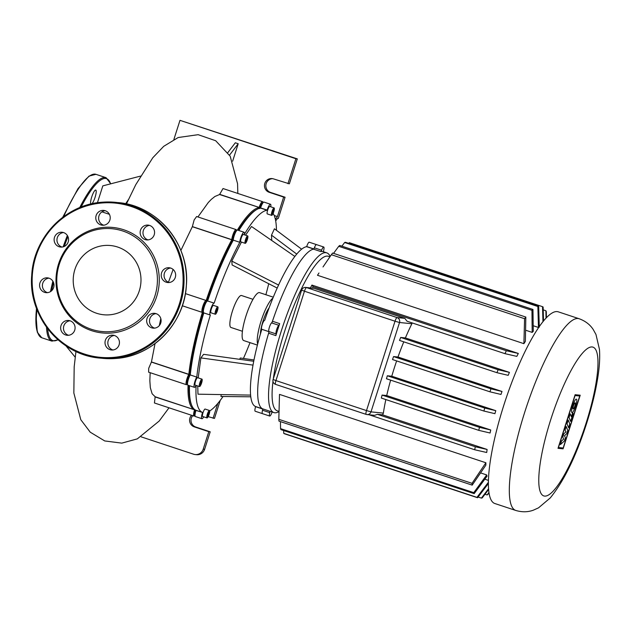 <?xml version="1.0" encoding="UTF-8"?>
<svg xmlns="http://www.w3.org/2000/svg" width="631" height="631" viewBox="0 0 631 631"><rect width="100%" height="100%" fill="white"/><g stroke="black" fill="none" stroke-linecap="round" stroke-linejoin="round"><path stroke-width="0.95" d="M91.913 203.781A7.438 1.648 108.3 0 0 94.098 199.98A7.438 1.648 108.3 0 0 95.746 190.057A7.438 1.648 108.3 0 0 92.725 194.253A7.438 1.648 108.3 0 0 90.864 204.018M111.537 333.018A53.012 51.632 95.7 0 1 56.135 284.478A53.012 51.632 95.7 0 1 103.729 227.381A53.012 51.632 95.7 0 1 159.13 275.913A53.012 51.632 95.7 0 1 111.537 333.018M110.906 331.614A51.655 50.306 95.7 0 1 56.924 284.321A51.655 50.306 95.7 0 1 103.295 228.674A51.655 50.306 95.7 0 1 157.277 275.968A51.655 50.306 95.7 0 1 110.906 331.614M68.432 335.298A7.438 7.241 -84.3 0 0 68.629 320.493A7.438 7.241 -84.3 0 0 60.647 327.828A7.438 7.241 -84.3 0 0 68.432 335.298M47.357 292.666A7.438 7.241 -84.3 0 0 47.554 277.861A7.438 7.241 -84.3 0 0 39.572 285.196A7.438 7.241 -84.3 0 0 47.357 292.666M61.909 247.068A7.438 7.241 -84.3 0 0 62.106 232.263A7.438 7.241 -84.3 0 0 54.116 239.599A7.438 7.241 -84.3 0 0 61.909 247.068M103.563 225.22A7.438 7.241 -84.3 0 0 103.76 210.415A7.438 7.241 -84.3 0 0 95.778 217.75A7.438 7.241 -84.3 0 0 103.563 225.22M147.922 239.914A7.438 7.241 -84.3 0 0 148.119 225.109A7.438 7.241 -84.3 0 0 140.137 232.445A7.438 7.241 -84.3 0 0 147.922 239.914M168.998 282.546A7.438 7.241 -84.3 0 0 169.195 267.741A7.438 7.241 -84.3 0 0 161.213 275.077A7.438 7.241 -84.3 0 0 168.998 282.546M154.453 328.144A7.438 7.241 -84.3 0 0 154.642 313.339A7.438 7.241 -84.3 0 0 146.66 320.674A7.438 7.241 -84.3 0 0 154.453 328.144M112.791 349.992A7.438 7.241 -84.3 0 0 112.988 335.187A7.438 7.241 -84.3 0 0 105.006 342.523A7.438 7.241 -84.3 0 0 112.791 349.992M109.668 314.806A34.784 33.885 -84.3 0 0 140.989 280.424A34.784 33.885 -84.3 0 0 110.567 245.53A34.784 33.885 -84.3 0 0 104.541 245.483A34.784 33.885 -84.3 0 0 73.212 279.864A34.784 33.885 -84.3 0 0 103.642 314.759A34.784 33.885 -84.3 0 0 109.668 314.806M68.574 335.29A7.438 7.241 95.7 0 1 70.025 320.777M47.499 292.658A7.438 7.241 95.7 0 1 48.95 278.145M62.051 247.06A7.438 7.241 95.7 0 1 63.502 232.547M103.705 225.204A7.438 7.241 95.7 0 1 105.156 210.699M148.064 239.898A7.438 7.241 95.7 0 1 149.515 225.393M169.14 282.53A7.438 7.241 95.7 0 1 170.591 268.025M154.587 328.128A7.438 7.241 95.7 0 1 156.038 313.623M112.933 349.984A7.438 7.241 95.7 0 1 114.385 335.471M568.602 427.708L567.04 423.811L568.239 420.041L569.801 423.945L568.602 427.708M569.052 417.501L570.219 413.841L571.378 416.744L572.688 412.642L573.09 413.644L570.613 421.405L569.052 417.501M567.742 430.381L566.693 433.678L564.5 435.721L565.36 437.867L564.359 440.998L560.407 444.587L561.566 440.959L563.617 439.152L562.797 437.102L563.869 433.742L565.92 431.935L565.053 430.019L566.181 426.477L567.742 430.381M576.308 399.155L576.379 399.171C578.201 399.407 573.768 413.076 572.033 412.556L571.97 412.54C570.14 412.303 574.573 398.634 576.308 399.155M573.216 408.849A3.139 0.694 -71.7 0 1 573.185 408.841A3.139 0.694 -71.7 0 1 573.484 405.709A3.139 0.694 -71.7 0 1 575.125 402.862A3.139 0.694 -71.7 0 1 575.157 402.87A3.139 0.694 -71.7 0 1 574.857 406.001A3.139 0.694 -71.7 0 1 573.216 408.849M579.747 396.008L563.16 447.994L558.459 447.521L575.054 395.542L579.747 396.008M558.009 448.325L575.117 394.706L580.204 395.211L563.089 448.83L558.009 448.325M558.293 311.832A100.96 22.353 108.3 0 0 557.205 311.604A100.96 22.353 108.3 0 0 504.54 403.012A100.96 22.353 108.3 0 0 494.791 503.506L515.716 510.432A100.96 22.353 108.3 0 1 524.692 412.319A100.96 22.353 108.3 0 1 578.122 318.529A100.96 22.353 108.3 0 1 579.211 318.765L558.293 311.832M273.318 378.781A81.391 18.023 -71.7 0 1 297.446 297.406A81.391 18.023 -71.7 0 1 327.584 256.115A81.391 18.023 -71.7 0 1 328.459 256.304L329.918 256.785M278.957 411.388L277.269 410.828A81.391 18.023 -71.7 0 1 272.978 381.408M330.179 256.423L330.108 256.281A84.128 18.63 108.3 0 0 326.787 252.865A84.128 18.63 108.3 0 0 325.88 252.676A84.128 18.63 108.3 0 0 281.994 328.846A84.128 18.63 108.3 0 0 273.87 412.587A84.128 18.63 108.3 0 0 274.777 412.784A84.128 18.63 108.3 0 0 278.579 411.838L278.957 411.633M326.787 252.865L323.167 251.666A84.128 18.63 108.3 0 0 322.252 251.469A84.128 18.63 108.3 0 0 320.769 251.556A1.956 0.434 108.3 0 0 321.597 250.215A4.693 1.041 -71.7 0 1 323.735 247.013A4.693 1.041 -71.7 0 1 323.648 250.42A1.956 0.434 108.3 0 0 323.553 251.793M313.954 248.969A4.693 1.041 -71.7 0 1 316.486 244.615A4.693 1.041 108.3 0 0 314.356 247.817A1.956 0.434 -71.7 0 1 313.52 249.15A84.128 18.63 108.3 0 0 272.45 321.258A1.956 0.434 -71.7 0 1 271.59 322.883A4.693 1.041 108.3 0 0 269.429 327.126A4.693 1.041 108.3 0 0 268.838 331.52A1.956 0.434 -71.7 0 1 268.632 333.215A84.128 18.63 108.3 0 0 262.567 408.817A1.956 0.434 -71.7 0 1 262.52 410.229A4.693 1.041 108.3 0 0 262.433 413.636A4.693 1.041 -71.7 0 1 262.851 409.077M279.691 323.656A84.128 18.63 108.3 0 0 275.881 335.613A1.956 0.434 108.3 0 0 276.078 333.917A4.693 1.041 -71.7 0 1 276.67 329.524A4.693 1.041 -71.7 0 1 278.839 325.288A1.956 0.434 108.3 0 0 279.691 323.656L272.45 321.258M272.182 412.027A1.956 0.434 108.3 0 0 271.811 412.84A4.693 1.041 -71.7 0 1 269.682 416.042A4.693 1.041 -71.7 0 1 269.768 412.635A1.956 0.434 108.3 0 0 269.816 411.215A84.128 18.63 108.3 0 0 270.249 411.388L273.87 412.587M305.735 287.413A3.912 3.912 0 0 0 301.618 290.118L304.457 291.222A3.912 0.868 -71.7 0 1 306.532 287.586A3.912 3.81 -84.3 0 0 305.735 287.413L314.222 288.359L404.779 318.355L407.074 321.234L504.981 353.668A100.96 22.353 -71.7 0 1 506.338 350.726L518.327 353.455A81.391 18.023 108.3 0 0 516.821 356.373L504.981 353.668M412.193 322.93L411.885 323.742A81.391 18.023 108.3 0 0 405.402 337.932L509.414 372.385A81.391 18.023 108.3 0 0 508.184 375.335L496.936 372.684L399.518 340.417A100.96 22.353 108.3 0 1 400.685 337.459L405.402 337.932M385.841 399.565A81.391 18.023 108.3 0 0 383.364 413.108L382.607 414.843L377.362 414.315L374.672 415.332L366.99 414.567A3.912 3.81 -84.3 0 0 371.004 411.869L366.501 410.584A3.912 0.868 108.3 0 0 366.154 414.386A3.912 0.868 108.3 0 0 366.193 414.393A3.912 3.81 -84.3 0 0 366.99 414.567A3.912 3.912 0 0 1 366.154 414.386L275.589 384.389A3.912 0.868 -71.7 0 1 275.944 380.588L273.097 379.483A3.912 3.912 0 0 0 275.589 384.389A3.912 0.868 -71.7 0 0 275.637 384.397L366.114 414.37M486.706 474.938A81.391 18.023 108.3 0 0 487.029 476.2L474.173 493.647A100.96 22.353 -71.7 0 1 473.771 492.645L486.706 474.938L480.633 472.927M484.829 479.213L488.402 480.396M485.894 462.76A81.391 18.023 108.3 0 0 485.846 465.181L472.193 485.136A100.96 22.353 -71.7 0 1 472.035 483.346L485.894 462.76L279.494 394.383L278.823 419.339A100.96 22.353 108.3 0 0 278.973 421.129L472.193 485.136M523.904 343.666L524.574 318.71A100.96 22.353 -71.7 0 1 525.836 317.062L525.363 341.379A81.391 18.023 108.3 0 0 523.904 343.666L317.503 275.29A81.391 18.023 -71.7 0 1 318.963 273.002L317.503 275.29M532.201 332.395L531.949 310.326A100.96 22.353 -71.7 0 1 532.958 309.458L533.282 331.275A81.391 18.023 108.3 0 0 532.201 332.395L525.647 330.226M538.827 327.331A81.391 18.023 108.3 0 0 538.464 327.473L533.219 325.73M403.777 341.828A81.391 18.023 108.3 0 0 397.995 357.012L502.008 391.472A81.391 18.023 108.3 0 0 500.975 394.446L489.948 391.812L392.521 359.544A100.96 22.353 108.3 0 1 393.547 356.57L397.995 357.012M396.639 360.908A81.391 18.023 108.3 0 0 391.772 376.218L495.792 410.678A81.391 18.023 108.3 0 0 494.925 413.668L483.882 411.033L386.464 378.758A100.96 22.353 108.3 0 1 387.339 375.776L391.772 376.218M390.644 380.146A81.391 18.023 108.3 0 0 386.724 395.542L490.737 429.995A81.391 18.023 108.3 0 0 490.074 433.008L478.763 430.35L381.345 398.074A100.96 22.353 108.3 0 1 382.07 395.077L386.724 395.542M382.607 414.843L487.108 449.461A81.391 18.023 108.3 0 0 486.714 452.498L474.725 449.769L369.088 414.78M310.476 287.894A81.391 18.023 -71.7 0 1 311.927 285.078L518.327 353.455M496.936 372.684A100.96 22.353 -71.7 0 1 498.111 369.734L400.685 337.459M489.948 391.812A100.96 22.353 -71.7 0 1 490.965 388.846L393.547 356.57M483.882 411.033A100.96 22.353 -71.7 0 1 484.766 408.052L387.339 375.776M478.763 430.35A100.96 22.353 -71.7 0 1 479.497 427.353L382.07 395.077M490.965 388.846L502.008 391.472M474.725 449.769A100.96 22.353 -71.7 0 1 475.269 446.756L377.362 414.315M484.766 408.052L495.792 410.678M475.269 446.756L487.108 449.461M479.497 427.353L490.737 429.995M488.591 489.498L482.218 497.891A100.96 22.353 -71.7 0 1 481.421 498.119L488.528 488.765M488.993 492.914L488.134 494.081A100.96 22.353 -71.7 0 1 487.132 494.949L488.93 492.519M481.421 498.119L478.109 497.023M487.132 494.949L484.994 494.239M488.355 483.551L477.572 497.733A100.96 22.353 -71.7 0 1 476.957 497.362L488.362 482.336M498.111 369.734L509.414 372.385M311.927 285.078L313.126 286.719A100.96 22.353 108.3 0 0 312.487 288.091M283.666 430.539L283.745 433.355A100.96 22.353 108.3 0 0 284.352 433.726L477.572 497.733M280.456 421.618L280.55 428.63A100.96 22.353 108.3 0 0 280.961 429.64L474.173 493.647M472.035 483.346L278.823 419.339M473.771 492.645L280.55 428.63M506.338 350.726L313.126 286.719M476.957 497.362L283.745 433.355M538.464 327.473L537.864 306.516A100.96 22.353 -71.7 0 1 538.669 306.287L539.292 327.173M538.669 306.287L345.457 242.28A100.96 22.353 108.3 0 0 344.652 242.509L341.884 246.161M525.836 317.062L332.616 253.055A100.96 22.353 108.3 0 0 331.362 254.703L323.017 266.937M532.958 309.458L339.738 245.451A100.96 22.353 108.3 0 0 338.737 246.319L333.554 253.362M531.949 310.326L338.737 246.319M524.574 318.71L331.362 254.703M537.864 306.516L344.652 242.509M542.968 321.723L542.518 306.674A100.96 22.353 -71.7 0 1 543.125 307.045L543.528 321.029M546.044 318.166L545.91 310.752A100.96 22.353 -71.7 0 1 546.32 311.761L546.407 317.779M542.518 306.674L349.298 242.667L348.762 243.377M545.91 310.752L543.212 309.86M273.286 297.177L259.593 292.642A25.24 5.592 108.3 0 0 259.317 292.587A25.24 5.592 108.3 0 0 246.153 315.437A25.24 5.592 108.3 0 0 243.716 340.559L257.409 345.094M252.992 299.323L241.507 295.513A16.824 3.723 108.3 0 0 241.326 295.474A16.824 3.723 108.3 0 0 232.547 310.712A16.824 3.723 108.3 0 0 230.922 327.457L242.407 331.267M215.676 310.436A3.912 0.868 -71.7 0 1 217.79 306.816A3.912 0.868 -71.7 0 1 217.443 310.618A3.912 0.868 -71.7 0 1 215.329 314.238A3.912 0.868 -71.7 0 1 215.676 310.436M215.329 314.238L210.983 312.802A3.912 0.868 -71.7 0 1 211.33 309.001A3.912 0.868 -71.7 0 1 213.444 305.372L217.79 306.816M199.27 385.415A3.912 0.868 -71.7 0 1 200.406 381.258A3.912 0.868 -71.7 0 1 201.959 379.128A3.912 0.868 -71.7 0 1 202.196 380.272A3.912 0.868 -71.7 0 1 201.06 384.437A3.912 0.868 -71.7 0 1 199.499 386.558A3.912 0.868 -71.7 0 1 199.27 385.415M199.499 386.558L195.153 385.123A3.912 0.868 -71.7 0 1 194.924 383.971A3.912 0.868 -71.7 0 1 196.06 379.815A3.912 0.868 -71.7 0 1 197.613 377.693L201.959 379.128M207.047 417.927A3.912 0.868 -71.7 0 1 207.007 417.919A3.912 0.868 -71.7 0 1 207.386 414.023A3.912 0.868 -71.7 0 1 209.429 410.481A3.912 0.868 -71.7 0 1 209.468 410.489A3.912 0.868 -71.7 0 1 209.09 414.386A3.912 0.868 -71.7 0 1 207.047 417.927M202.701 416.492A3.912 0.868 -71.7 0 1 202.661 416.484A3.912 0.868 -71.7 0 1 203.04 412.587A3.912 0.868 -71.7 0 1 205.083 409.046A3.912 0.868 -71.7 0 1 205.122 409.054A3.912 0.868 -71.7 0 1 205.162 409.069M274.067 207.922A3.912 0.868 -71.7 0 1 274.114 207.93A3.912 0.868 -71.7 0 1 273.736 211.827A3.912 0.868 -71.7 0 1 271.693 215.368A3.912 0.868 -71.7 0 1 271.653 215.36A3.912 0.868 -71.7 0 1 272.032 211.472A3.912 0.868 -71.7 0 1 274.067 207.922M267.347 213.933A3.912 0.868 -71.7 0 1 267.307 213.925A3.912 0.868 -71.7 0 1 267.686 210.028A3.912 0.868 -71.7 0 1 269.721 206.487A3.912 0.868 -71.7 0 1 269.768 206.495A3.912 0.868 -71.7 0 1 269.808 206.511M246.658 236.917A3.912 0.868 -71.7 0 1 247.675 235.899A3.912 0.868 -71.7 0 1 247.691 238.36A3.912 0.868 -71.7 0 1 246.224 242.312A3.912 0.868 -71.7 0 1 245.214 243.329A3.912 0.868 -71.7 0 1 245.191 240.868A3.912 0.868 -71.7 0 1 246.658 236.917M245.214 243.329L240.868 241.886A3.912 0.868 -71.7 0 1 240.845 239.433A3.912 0.868 -71.7 0 1 242.312 235.481A3.912 0.868 -71.7 0 1 243.329 234.464L247.675 235.899M323.735 247.013L309.245 242.217A4.693 1.041 108.3 0 0 306.705 246.563L306.666 246.689A84.128 18.63 108.3 0 0 294.858 256.446A84.128 18.63 108.3 0 0 278.563 285.054A84.128 18.63 108.3 0 0 264.697 320.367L264.673 320.359A4.693 1.041 108.3 0 0 262.22 324.61A4.693 1.041 108.3 0 0 261.77 329.287A4.693 1.041 108.3 0 0 261.818 329.295A84.128 18.63 108.3 0 0 253.007 365.112A84.128 18.63 108.3 0 0 250.602 395.109A84.128 18.63 108.3 0 0 255.65 406.553L255.61 406.68A4.693 1.041 108.3 0 0 255.192 411.238L269.682 416.042M255.65 406.553L262.614 408.856M269.011 331.685A4.693 1.041 -71.7 0 1 269.469 327.016A4.693 1.041 -71.7 0 1 271.914 322.764M313.915 249.095A84.128 18.63 108.3 0 0 271.945 322.764M313.71 249.024L306.666 246.689M269.09 331.701A84.128 18.63 108.3 0 0 262.89 408.951M245.774 240.119L247.234 237.548L246.319 241.168L245.648 241.681L245.774 240.119M246.319 241.168L245.704 240.971M247.115 239.11L246.271 238.826M272.781 210.533L273.57 209.5L273.665 210.62L272.198 213.799L272.781 210.533M272.978 212.765L272.158 212.497M273.665 210.62L272.907 210.368M208.333 415.324L207.552 416.357L207.457 415.237L208.924 412.059L208.333 415.324L207.512 415.056M209.019 413.179L208.262 412.926M200.201 384.934L200.413 382.236L201.265 380.753L201.581 381.361L200.201 384.934M201.044 383.451L200.185 383.167M201.581 381.361L201.021 381.179M215.707 312.361L216.047 310.476L216.898 308.638L217.403 308.693L216.22 312.416L215.707 312.361M216.22 312.416L215.731 312.25M217.064 310.578L216.141 310.271M203.789 312.881A6.263 1.388 -71.7 0 1 203.718 312.873A6.263 1.388 -71.7 0 1 203.474 312.613A6.263 1.388 -71.7 0 1 204.373 306.492A6.263 1.388 -71.7 0 1 207.307 301.042A6.263 1.388 -71.7 0 1 207.591 300.971L207.631 300.971A106.434 23.568 -71.7 0 1 233.225 240.253L232.752 240.009A105.653 23.394 108.3 0 0 206.921 301.247A105.653 23.394 -71.7 0 1 232.752 240.009L231.774 239.772A106.434 23.568 108.3 0 0 206.187 300.49L206.14 300.49A6.263 1.388 108.3 0 0 202.874 306.161A6.263 1.388 108.3 0 0 202.275 312.392A6.263 1.388 108.3 0 0 202.338 312.408L202.377 312.408A106.434 23.568 108.3 0 0 188.835 374.333L188.764 374.451A6.263 1.388 108.3 0 0 186.413 380.777A6.263 1.388 108.3 0 0 186.445 384.705A6.263 1.388 108.3 0 0 186.8 384.65L187.368 384.342M186.445 384.705L148.608 372.172L148.719 368.283L151.448 361.949L189.789 374.625L189.442 375.232L189.789 374.625A105.653 23.394 -71.7 0 1 203.363 312.392A105.653 23.394 108.3 0 0 189.789 374.625L190.278 374.814A106.434 23.568 -71.7 0 1 203.821 312.905M238.841 230.504A106.434 23.568 -71.7 0 1 257.211 209.247A106.434 23.568 -71.7 0 1 260.548 208.08L260.603 207.907A6.263 1.388 -71.7 0 1 263.632 202.165A6.263 1.388 -71.7 0 1 263.987 202.101L270.502 204.263A6.263 1.388 -71.7 0 1 270.794 206.834M257.211 209.247L256.281 209.744A105.653 23.394 108.3 0 0 238.352 230.339A105.653 23.394 -71.7 0 1 256.738 209.508M191.8 405.552A105.653 23.394 -71.7 0 1 189.04 385.565A105.653 23.394 108.3 0 0 191.572 405.086L192.013 406.041A106.434 23.568 -71.7 0 1 189.489 385.715M203.687 416.823A6.263 1.388 -71.7 0 1 201.92 418.708L195.405 416.547A6.263 1.388 -71.7 0 1 195.153 416.294A6.263 1.388 -71.7 0 1 195.957 410.465L196.012 410.292A106.434 23.568 -71.7 0 1 192.013 406.041M195.011 415.577A5.482 1.215 -71.7 0 1 195.413 410.245L195.413 410.245A5.482 1.215 108.3 0 0 194.711 415.34L195.153 416.294M263.632 202.165L262.709 202.654A5.482 1.215 108.3 0 0 260.059 207.686L259.893 208.206L260.059 207.686A5.482 1.215 -71.7 0 1 263.095 202.646M187.502 384.216A5.482 1.215 -71.7 0 1 187.352 380.935A5.482 1.215 -71.7 0 1 189.442 375.232A5.482 1.215 108.3 0 0 187.202 383.979L187.652 384.934A6.263 1.388 -71.7 0 1 190.207 374.932L196.73 377.093L190.207 374.932L189.442 375.232L188.764 374.451L151.377 362.068M196.012 410.292L202.535 412.453A106.434 23.568 108.3 0 1 196.107 385.596L196.036 385.715A6.263 1.388 -71.7 0 1 194.419 387.347L187.896 385.186A6.263 1.388 -71.7 0 1 187.652 384.934M244.063 232.232A6.263 1.388 -71.7 0 0 241.578 235.631A6.263 1.388 -71.7 0 0 239.756 242.288L233.233 240.127A6.263 1.388 -71.7 0 1 234.795 234.101A6.263 1.388 -71.7 0 1 237.193 230.126A6.263 1.388 -71.7 0 1 237.548 230.07L244.063 232.232A6.263 1.388 -71.7 0 1 244.442 234.062L244.426 234.188A106.434 23.568 108.3 0 1 267.071 210.241L260.548 208.08M237.193 230.126L236.27 230.623A5.482 1.215 108.3 0 0 234.164 234.101A5.482 1.215 108.3 0 0 232.8 239.37L232.752 240.009L232.8 239.37A5.482 1.215 -71.7 0 1 234.472 233.383A5.482 1.215 -71.7 0 1 236.649 230.615M207.307 301.042L206.384 301.539A5.482 1.215 108.3 0 0 203.813 306.303A5.482 1.215 108.3 0 0 203.024 311.667L203.474 312.613M207.631 300.971L214.114 303.132A6.263 1.388 -71.7 0 0 210.849 308.796A6.263 1.388 -71.7 0 0 210.241 315.027A6.263 1.388 -71.7 0 0 210.304 315.043L210.352 315.05A106.434 23.568 108.3 0 0 196.801 376.967M194.419 387.347A6.263 1.388 -71.7 0 1 194.387 383.419A6.263 1.388 -71.7 0 1 196.73 377.093M202.535 412.453L194.514 409.984A6.263 1.388 108.3 0 0 193.954 416.066A6.263 1.388 108.3 0 0 194.301 416.01L194.876 415.703M201.92 418.708A6.263 1.388 -71.7 0 1 202.48 412.627M209.705 410.978A106.434 23.568 108.3 0 0 223.043 396.497M243.44 358.455A106.434 23.568 108.3 0 0 250.01 342.649M239.741 242.414A106.434 23.568 108.3 0 0 214.154 303.132M276.465 230.315A106.434 23.568 108.3 0 0 273.136 213.396M265.888 294.732A106.434 23.568 108.3 0 0 268.727 283.721M267.071 210.241L267.126 210.068A6.263 1.388 -71.7 0 1 270.502 204.263M271.732 240.482L271.504 235.158L274.446 228.793L301.626 249.19M250.783 396.804L220.929 396.473L221.268 394.588M239.685 359.323L240.293 358.006L253.993 359.978M198.181 377.874L200.895 357.903L203.608 354.338L253.733 361.263M250.602 395.109L197.984 394.178L197.748 385.975M245.546 235.197L251.501 226.497L294.858 256.446M277.19 288.059L232.129 264.973L231.79 261.092L241.452 242.083M271.504 235.158L296.736 254.088M200.895 357.903L253.007 365.112M231.79 261.092L278.563 285.054M272.892 298.132A25.24 5.592 108.3 0 0 261.471 319.854A25.24 5.592 108.3 0 0 257.669 344.1M269.137 307.786A16.824 3.723 108.3 0 0 260.414 334.115M97.426 202.756L102.814 185.877L140.5 176.104M109.439 214.335L101.938 211.85M75.184 357.178L65.955 345.843M227.894 152.528L235.308 142.78L238.202 143.742L229.55 155.108M238.202 143.742L232.626 161.205M275.368 219.304L277.435 216.591L274.225 215.526M272.71 178.683A7.044 6.862 -84.3 0 0 270.581 192.431L285.07 197.227L278.303 218.452L277.593 218.381L275.684 220.889M141.147 436.841L193.591 454.217A7.824 7.619 95.7 0 0 203.214 449.169L208.798 431.667L210.21 431.809L204.625 449.311L203.214 449.169M191.54 415.269A7.044 6.862 -84.3 0 0 194.309 426.872L208.798 431.667M220.243 400.377L214.485 418.408L208.167 416.634M213.073 418.266L217.813 403.414M195.192 454.557L196.604 454.699A7.824 7.619 -84.3 0 0 204.625 449.311M210.21 431.809L195.72 427.006A7.044 6.862 95.7 0 1 192.723 415.663M193.954 416.066L154.437 402.98L155.155 396.749L194.569 409.811L155.1 396.931M150.17 372.692L149.847 380.714L150.328 387.663L152.118 393.76L155.155 396.749M155.029 343.579L151.448 361.949M160.826 318.505L159.288 325.675M194.869 409.693L194.569 409.811A106.434 23.568 108.3 0 1 188.046 385.233M203.513 311.919L202.377 312.408M203.3 311.903A5.482 1.215 -71.7 0 1 203.726 306.563A5.482 1.215 -71.7 0 1 206.629 301.476M206.834 301.492L206.187 300.49L185.396 293.604L206.14 300.49L206.597 301.421M239.756 242.288L233.233 240.127L232.8 239.37L231.774 239.772L192.329 226.71L194.159 219.927L196.643 216.52L236.097 229.589A6.263 1.388 108.3 0 0 233.604 232.989A6.263 1.388 108.3 0 0 231.782 239.646L192.337 226.584M236.617 230.433L236.341 229.85A6.263 1.388 108.3 0 0 236.097 229.589M259.775 208.561L259.096 207.599A106.434 23.568 108.3 0 0 237.366 230.063M267.126 210.068L219.58 194.514L223.019 188.535L262.535 201.628A6.263 1.388 108.3 0 0 259.152 207.425L219.635 194.332M263.064 202.472L262.78 201.881A6.263 1.388 108.3 0 0 262.535 201.628M192.329 226.71L180.868 250.468M173.131 269.437L168.445 282.278M219.58 194.514L214.863 196.509L211.235 199.443L208.325 202.464L197.929 216.946M285.07 197.227L283.658 197.085L277.435 216.591M283.658 197.085L269.169 192.289A7.044 6.862 95.7 0 1 272.008 178.581A7.044 6.862 95.7 0 1 273.452 178.881L289.353 183.826L297.311 158.878L179.985 120.34L295.9 158.736L287.941 183.684M173.88 139.475L179.985 120.34M297.311 158.878L295.9 158.736M62.666 217.395L77.984 188.622L89.026 176.088L95.936 174.33A86.084 19.064 108.3 0 0 63.636 216.67M79.703 207.631A86.084 19.064 -71.7 0 1 106.079 177.69L95.936 174.33M110.599 183.858A85.303 18.891 108.3 0 0 81.076 207.078M67.951 236.53A85.303 18.891 108.3 0 0 64.283 246.445M53.532 282.459A85.303 18.891 108.3 0 0 51.647 290.765M47.648 328.617A85.303 18.891 108.3 0 0 57.965 339.699M58.123 339.841L51.931 341.126A86.084 19.064 -71.7 0 1 46.505 327.087M50.488 291.64A86.084 19.064 -71.7 0 1 52.878 281.166M63.147 246.855A86.084 19.064 -71.7 0 1 67.359 235.458M36.937 309.482A86.084 19.064 108.3 0 0 41.788 337.766L51.931 341.126M38.168 333.783A85.303 18.891 -71.7 0 1 36.535 308.433M102.49 358.337A78.26 76.225 -84.3 0 0 116.049 358.447L100.021 358.092C60.229 355.119 27.906 315.8 31.739 275.029C33.617 237.422 65.372 204.515 102.033 202.228A78.26 76.225 95.7 0 1 115.599 202.346A78.26 76.225 95.7 0 1 184.047 280.85A78.26 76.225 95.7 0 1 113.572 358.203A78.26 76.225 95.7 0 1 100.021 358.092A78.26 76.225 95.7 0 1 31.574 279.588A78.26 76.225 95.7 0 1 102.025 202.235L118.068 202.59A78.26 76.225 -84.3 0 1 186.516 281.095A78.26 76.225 -84.3 0 1 116.049 358.447C152.718 356.168 184.473 323.261 186.35 285.646C190.176 244.883 157.86 205.556 118.068 202.59M113.343 357.406A77.479 75.46 -84.3 0 0 182.895 273.933A77.479 75.46 -84.3 0 0 101.922 202.993A77.479 75.46 -84.3 0 0 32.362 286.458A77.479 75.46 -84.3 0 0 113.343 357.406M550.705 419.757A78.362 17.352 108.3 0 0 544.585 496.092A78.362 17.352 108.3 0 0 586.049 423.291A78.362 17.352 108.3 0 0 592.178 346.963A78.362 17.352 108.3 0 0 550.705 419.757M313.52 249.15L320.769 251.556M268.632 333.215L275.881 335.613M269.816 411.215L262.567 408.817M321.597 250.215L314.356 247.817M262.52 410.229L269.768 412.635M271.59 322.883L278.839 325.288M276.078 333.917L268.838 331.52M383.364 413.108L371.004 411.869L399.526 322.512A3.912 3.81 -84.3 0 0 397.088 317.582A3.912 0.868 108.3 0 0 395.022 321.218L399.526 322.512L411.885 323.742M404.779 318.355L397.088 317.582L306.532 287.586L314.222 288.359M275.944 380.588L304.457 291.222L395.022 321.218L366.501 410.584L275.944 380.588M262.67 409.014L255.61 406.68M261.77 329.287L268.877 331.646L261.818 329.295M313.796 248.914L306.705 246.563M214.114 303.132L207.591 300.971M203.166 311.966L202.338 312.408M195.72 427.006L194.309 426.872M269.169 192.289L270.581 192.431M110.756 183.818L106.079 177.69M36.503 308.354L35.983 314.577L37.276 332.174L41.788 337.766M579.211 318.765C585.276 320.974 589.93 324.523 593.172 329.429L595.964 334.462L599.45 349.322C600.026 357.32 599.529 366.39 597.951 376.533C595.735 390.975 591.973 406.538 586.664 423.235C576.158 456.071 564.011 480.988 550.216 497.977L538.535 507.837L533.298 510.203C527.768 512.206 521.908 512.285 515.716 510.432M273.097 379.483L301.618 290.118M202.661 416.484L207.007 417.919M269.768 206.495L274.114 207.93M267.307 213.925L271.653 215.36M205.122 409.054L209.468 410.489M210.241 315.027L203.718 312.873M125.648 203.75L128.369 199.696M169.005 407.807L159.201 421.019L137.337 438.868L121.775 443.128L104.73 440.943L90.249 432.188L80.776 419.678L73.843 392.979L74.182 366.792L75.957 351.475M126.445 203.916L135.768 184.678L152.789 157.758L163.721 146.321L178.163 137.526L198.134 134.679L215.684 140.737L230.189 156.204L237.564 183.747L237.832 193.441M202.275 312.392L182.312 305.775"/></g></svg>
